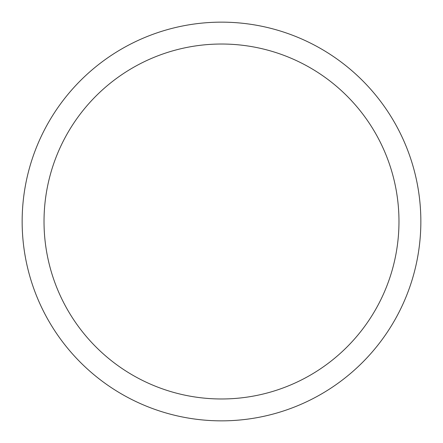 <?xml version="1.0" encoding="UTF-8"?>
<svg xmlns="http://www.w3.org/2000/svg" width="443" height="443" viewBox="0 0 443 443"><rect width="100%" height="100%" fill="white"/><g stroke="black" fill="none" stroke-linecap="round" stroke-linejoin="round"><path stroke-width="0.66" d="M44.023 221.5A177.477 177.477 0 0 1 310.238 67.801A177.477 177.477 0 0 1 310.238 375.199A177.477 177.477 0 0 1 44.023 221.5M22.15 221.5A199.35 199.35 0 0 1 321.175 48.857A199.35 199.35 0 0 1 321.175 394.143A199.35 199.35 0 0 1 22.15 221.5"/></g></svg>
